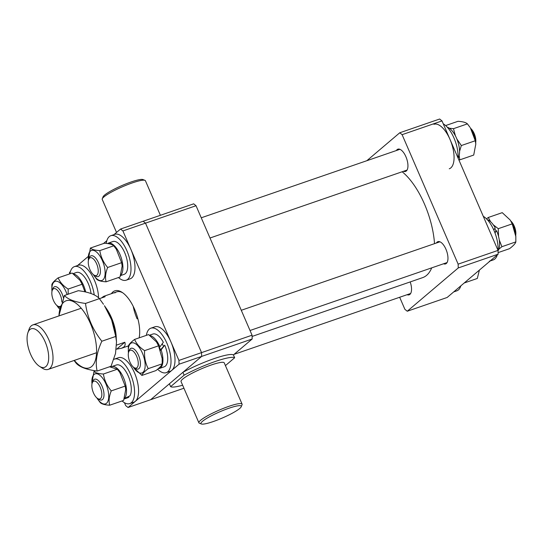 <?xml version="1.0" encoding="UTF-8"?>
<svg xmlns="http://www.w3.org/2000/svg" width="543" height="543" viewBox="0 0 543 543"><rect width="100%" height="100%" fill="white"/><g stroke="black" fill="none" stroke-linecap="round" stroke-linejoin="round"><path stroke-width="0.81" d="M403.517 171.289A11.763 5.213 -109 0 0 405.546 171.425A11.763 5.213 -109 0 0 406.327 170.97A11.763 5.213 -109 0 0 406.293 157.66A11.763 5.213 -109 0 0 397.876 149.176A11.763 5.213 -109 0 0 397.089 149.63A11.763 5.213 -109 0 0 396.363 150.526M443.543 263.776A11.763 5.213 -109 0 0 445.565 263.912A11.763 5.213 -109 0 0 446.346 263.457A11.763 5.213 -109 0 0 446.312 250.147A11.763 5.213 -109 0 0 437.896 241.662A11.763 5.213 -109 0 0 437.115 242.117A11.763 5.213 -109 0 0 436.382 243.013M407.107 294.7A11.763 5.213 -109 0 0 409.137 294.829A11.763 5.213 -109 0 0 409.917 294.381A11.763 5.213 -109 0 0 410.196 281.926M366.851 160.701L399.757 132.777L439.647 119.019L441.995 120.913L498.026 250.398L498.141 254.192L447.133 297.483L407.25 311.234L404.895 309.34L399.668 297.265M498.141 254.192L458.251 267.943L407.25 311.234M458.251 267.943L458.143 264.149L498.026 250.398M441.995 120.913L402.112 134.671L458.143 264.149M402.112 134.671L399.757 132.777M402.159 171.758A58.827 26.064 71 0 1 420.628 195.996A58.827 26.064 71 0 1 434.522 243.658M431.712 267.855A58.827 26.064 71 0 1 422.678 277.622L252.095 336.436M102.267 198.799L103.089 196.79A21.964 3.353 -23.4 0 1 104.595 195.066A21.964 3.353 -23.4 0 1 125.005 184.267A21.964 3.353 -23.4 0 1 142.918 179.557L144.94 180.33A23.532 3.591 156.6 0 0 125.752 185.373A23.532 3.591 156.6 0 0 103.883 196.946A23.532 3.591 156.6 0 0 102.267 198.799A23.532 3.591 156.6 0 0 102.233 199.417L116.528 232.458M202.498 421.307A21.964 3.353 156.6 0 0 201.405 423.981A21.964 3.353 156.6 0 0 219.318 419.271A21.964 3.353 156.6 0 0 239.728 408.465A21.964 3.353 156.6 0 0 241.235 406.741A21.964 3.353 156.6 0 0 225.99 409.3A21.964 3.353 156.6 0 0 202.498 421.307M201.405 423.981L199.383 423.207A23.532 3.591 -23.4 0 1 198.901 422.807A23.532 3.591 -23.4 0 1 200.55 420.336A23.532 3.591 -23.4 0 1 224.083 408.105A23.532 3.591 -23.4 0 1 242.09 404.121A23.532 3.591 -23.4 0 1 242.056 404.739L241.235 406.741M242.09 404.121L224.239 362.853A23.532 3.591 156.6 0 0 206.225 366.837A23.532 3.591 156.6 0 0 182.699 379.075A23.532 3.591 156.6 0 0 181.043 381.546L198.901 422.807M133.225 306.381A27.455 12.163 -109 0 0 137.094 318.802M252.061 335.201L252.169 339.002L201.65 356.418L150.649 399.709L169.396 383.799L170.624 386.643L184.131 375.179L182.903 372.328L201.65 356.418L201.541 352.624L145.51 223.139L143.155 221.245L193.675 203.829L196.03 205.722L145.51 223.139L201.541 352.624L252.061 335.201L196.03 205.722M113.989 234.61L120.553 229.044L143.155 221.245L145.51 223.139L122.908 230.938L178.939 360.416L201.541 352.624L201.65 356.418L179.047 364.21L128.046 407.501L183.934 388.231M184.131 375.179A35.295 5.389 -23.4 0 1 234.657 357.756L233.422 354.912L252.169 339.002M234.657 357.756L225.42 365.595M182.903 372.328A35.295 5.389 -23.4 0 1 233.422 354.912M160.389 215.306L145.422 180.731A23.532 3.591 156.6 0 0 144.94 180.33M182.638 385.231A35.295 5.389 -23.4 0 1 170.624 386.643M27.876 332.764L28.996 329.492A23.532 10.426 71 0 1 31.297 325.807A23.532 10.426 71 0 1 32.865 324.904A23.532 10.426 71 0 1 49.698 341.866A23.532 10.426 71 0 1 49.773 368.493A23.532 10.426 71 0 1 48.205 369.396A23.532 10.426 71 0 1 42.334 368.168L39.435 366.287A20.396 9.034 -109 0 0 45.883 366.566A20.396 9.034 -109 0 0 45.164 341.886A20.396 9.034 -109 0 0 29.872 329.574A20.396 9.034 -109 0 0 27.876 332.764A20.396 9.034 -109 0 0 29.336 351.016A20.396 9.034 -109 0 0 39.435 366.287M101.453 297.985L103.706 296.329L105.125 296.716L99.43 298.677M116.602 345.083L124.829 342.246C125.494 344.282 125.141 345.891 123.77 347.065L121.605 348.239L116.304 349.19M105.396 307.155A27.455 12.163 71 0 1 116.263 338.676M124.829 342.246L116.881 348.993M136.415 355.794A9.414 4.168 -109 0 0 128.657 352.074A9.414 4.168 -109 0 0 130.13 362.486A9.414 4.168 -109 0 0 133.992 367.55A9.414 4.168 -109 0 0 138.092 365.453A9.414 4.168 -109 0 0 136.415 355.794M128.657 352.074L129.22 350.439A10.982 4.867 71 0 1 131.026 348.301A10.982 4.867 71 0 1 138.268 354.776A10.982 4.867 71 0 1 138.18 369.064A10.982 4.867 71 0 1 135.445 368.487L133.992 367.55M510.875 221.096A9.414 4.168 71 0 1 514.011 225.603A9.414 4.168 71 0 1 515.714 235.126M515.029 231.162A10.982 4.867 -109 0 0 513.203 225.501A10.982 4.867 -109 0 0 512.782 224.646M494.965 232.872L496.587 230.755A17.335 7.683 71 0 1 498.04 250.778M493.723 229.859L495.196 227.89A17.335 7.683 71 0 0 487.268 219.65M496.587 230.755L494.748 232.316M483.284 216.318A23.532 10.426 71 0 1 498.033 250.54M497.273 254.932A23.532 10.426 71 0 1 494.843 259.004A23.532 10.426 71 0 1 493.275 259.907L490.132 260.986M490.852 260.375A23.532 10.426 71 0 1 489.291 261.278M515.823 236.538L515.782 235.94A15.883 7.039 -109 0 0 510.427 220.417L512.212 223.886L515.823 236.538L515.85 241.893C515.382 243.583 513.271 245.85 509.51 248.68L498.094 252.617M490.628 221.754L488.293 217.471L502.241 212.659L510.142 219.99M496.064 231.196A15.883 7.039 -109 0 0 494.748 228.488M498.82 249.223L501.902 246.705L499.255 239.918M498.555 236.504L498.264 228.691L493.282 224.809M488.293 217.471L486.521 218.87M501.902 246.705L515.85 241.893M498.264 228.691L512.212 223.886M111.403 293.675A29.023 12.856 71 0 1 112.903 291.951A29.023 12.856 71 0 1 122.08 292.344A29.023 12.856 71 0 1 139.13 337.861M122.82 292.853A27.455 12.163 -109 0 0 116.677 291.856A27.455 12.163 -109 0 0 114.851 292.915M128.046 407.501L125.691 405.607L124.428 402.696M69.592 273.903L69.552 272.328L70.414 271.595M76.549 266.389L88.292 256.418M103.462 243.549L106.849 240.671M179.047 364.21L178.939 360.416M122.908 230.938L120.553 229.044M475.804 144.105L475.763 143.454A15.883 7.039 -109 0 0 475.254 139.795A15.883 7.039 -109 0 0 470.408 127.931L475.274 140.746L475.804 144.105L473.713 155.06L459.765 159.873L459.181 155.427M445.633 125.569L457.993 121.306C462.765 121.591 465.901 122.447 467.414 123.872L469.98 127.3M459.568 151.348L461.319 145.551L456.873 139.008M455.441 135.906L453.466 128.677L449.312 128.216M458.821 159.798L459.765 159.873M461.319 145.551L475.274 140.746M453.466 128.677L467.414 123.872M479.401 270.102L477.304 278.464L464.231 282.978M447.249 127.164A17.335 7.683 71 0 1 456.561 138.268A17.335 7.683 71 0 1 458.109 158.149M433.925 124.299A23.532 10.426 71 0 1 450.004 139.415A23.532 10.426 71 0 1 449.265 168.792M443.258 123.831A23.532 10.426 71 0 1 453.989 138.037A23.532 10.426 71 0 1 458.02 157.938M460.844 285.849A23.532 10.426 71 0 1 456.846 290.824L453.704 291.91M89.364 258.298A9.414 4.168 -109 0 0 88.638 259.588A9.414 4.168 -109 0 0 89.31 268.011A9.414 4.168 -109 0 0 93.973 275.063A9.414 4.168 -109 0 0 97.136 275.009A9.414 4.168 -109 0 0 96.396 263.307A9.414 4.168 -109 0 0 89.364 258.298M88.638 259.588L89.195 257.952A10.982 4.867 71 0 1 90.05 256.445A10.982 4.867 71 0 1 91 255.814A10.982 4.867 71 0 1 98.738 263.43A10.982 4.867 71 0 1 99.111 275.946A10.982 4.867 71 0 1 98.161 276.577A10.982 4.867 71 0 1 95.419 276L93.973 275.063M475.003 138.675A10.982 4.867 -109 0 0 472.763 132.159M470.856 128.61A9.414 4.168 71 0 1 475.688 142.639M61.814 301.949A9.414 4.168 -109 0 0 59.961 294.225A9.414 4.168 -109 0 0 52.203 290.512A9.414 4.168 -109 0 0 53.682 300.924A9.414 4.168 -109 0 0 57.538 305.981A9.414 4.168 -109 0 0 60.483 306.137M52.203 290.512L52.766 288.876A10.982 4.867 71 0 1 54.572 286.731A10.982 4.867 71 0 1 61.814 293.206A10.982 4.867 71 0 1 63.416 297.822M60.13 307.481A10.982 4.867 71 0 1 58.99 306.924L57.538 305.981M100.727 398.413A9.414 4.168 -109 0 0 99.987 386.711A9.414 4.168 -109 0 0 92.962 381.702A9.414 4.168 -109 0 0 92.229 382.998A9.414 4.168 -109 0 0 92.901 391.422A9.414 4.168 -109 0 0 97.564 398.467A9.414 4.168 -109 0 0 100.727 398.413M92.229 382.998L92.785 381.362A10.982 4.867 71 0 1 93.64 379.856A10.982 4.867 71 0 1 94.591 379.218A10.982 4.867 71 0 1 102.335 386.833A10.982 4.867 71 0 1 102.702 399.349A10.982 4.867 71 0 1 101.751 399.981A10.982 4.867 71 0 1 99.009 399.41L97.564 398.467M116.514 341.832L116.412 340.393A35.492 15.727 -109 0 0 104.453 305.709L111.593 319.779L115.754 336.436L116.514 341.832L115.516 353.52L111.037 366.267L97.136 371.066C95.113 362.378 96.688 352.434 101.846 341.228C92.799 329.832 87.342 317.234 85.495 303.442C74.907 302.03 67.882 299.383 64.427 295.487L78.335 290.688C88.93 292.1 95.948 294.747 99.403 298.643L103.482 304.27M74.303 360.396A35.492 15.727 -109 0 0 91.692 366.505A35.492 15.727 -109 0 0 90.443 323.553A35.492 15.727 -109 0 0 63.83 302.125A35.492 15.727 -109 0 0 58.963 315.904M74.086 360.477L76.068 363.111C79.482 366.993 86.507 369.64 97.136 371.066M101.846 341.228L115.754 336.436M85.495 303.442L99.403 298.643M64.427 295.487L58.888 315.931M125.202 386.087L125.738 389.446L123.641 400.401L109.693 405.214C108.573 401.019 109.095 396.247 111.254 390.899C107.005 385.849 104.385 380.229 103.401 374.018L117.349 369.213L119.915 372.641L125.202 386.087L111.254 390.899M96.844 397.917A15.883 7.039 -109 0 0 97.285 398.589A15.883 7.039 -109 0 0 106.272 403.476A15.883 7.039 -109 0 0 108.166 391.008A15.883 7.039 -109 0 0 98.269 374.215A15.883 7.039 -109 0 0 91.93 383.066A15.883 7.039 -109 0 0 91.998 383.867M97.285 398.589L100.279 402.655C101.785 404.073 104.928 404.929 109.693 405.214M109.55 366.783L117.349 369.213M103.401 374.018C98.629 373.733 95.493 372.878 93.98 371.46L95.731 370.855M93.98 371.46L91.93 383.066M128.908 397.069A17.335 7.683 71 0 1 127.754 397.734L124.177 398.969L128.908 397.069L128.664 396.505M110.969 366.946A17.335 7.683 71 0 1 111.668 366.613A17.335 7.683 71 0 1 123.512 377.745A17.335 7.683 71 0 1 124.327 398.535M111.668 366.613L116.453 364.964A17.335 7.683 71 0 1 128.297 376.095A17.335 7.683 71 0 1 129.953 395.799L124.123 398.725M113.806 359.371A23.532 10.426 71 0 1 114.437 359.106A23.532 10.426 71 0 1 130.51 374.215A23.532 10.426 71 0 1 129.777 403.598A23.532 10.426 71 0 1 122.06 400.951M114.437 359.106L118.422 357.728A23.532 10.426 71 0 1 134.501 372.837A23.532 10.426 71 0 1 133.761 402.22L129.777 403.598M90.389 248.056L104.337 243.244C109.102 243.529 112.245 244.384 113.758 245.803L116.324 249.23L121.612 262.683L122.148 266.043L120.051 276.998L106.102 281.81C104.982 277.609 105.505 272.837 107.663 267.489C103.414 262.445 100.794 256.819 99.803 250.615C95.018 250.323 91.882 249.468 90.389 248.056L88.339 259.663A15.883 7.039 -109 0 0 88.407 260.464M93.253 274.514A15.883 7.039 -109 0 0 93.695 275.186A15.883 7.039 -109 0 0 102.681 280.073A15.883 7.039 -109 0 0 104.575 267.597A15.883 7.039 -109 0 0 94.679 250.805A15.883 7.039 -109 0 0 88.339 259.663M93.695 275.186L96.688 279.245C98.181 280.663 101.317 281.518 106.102 281.81M107.663 267.489L121.612 262.683M99.803 250.615L113.758 245.803M120.587 275.566L124.164 274.33A17.335 7.683 71 0 0 124.707 252.685A17.335 7.683 71 0 0 112.863 241.554L108.206 243.162A17.335 7.683 71 0 1 119.922 254.334A17.335 7.683 71 0 1 120.736 275.131M108.206 243.162L108.444 243.698M106.252 243.407A23.532 10.426 71 0 1 110.84 235.696A23.532 10.426 71 0 1 126.919 250.805A23.532 10.426 71 0 1 126.186 280.188A23.532 10.426 71 0 1 118.469 277.548M110.84 235.696L114.831 234.325A23.532 10.426 71 0 1 130.911 249.434A23.532 10.426 71 0 1 130.171 278.817L126.186 280.188M159.398 368.466L164.183 366.817A17.335 7.683 71 0 0 165.337 366.152A17.335 7.683 71 0 0 164.726 345.172L161.115 349.875A17.335 7.683 71 0 1 160.552 367.801A17.335 7.683 71 0 1 159.398 368.466A17.335 7.683 71 0 1 158.291 368.656M150.004 335.567A17.335 7.683 71 0 1 159.941 346.821L163.341 342.307A17.335 7.683 71 0 0 152.888 334.04L149.495 335.214M161.115 349.875L160.518 350.378M159.941 346.821L159.303 347.371M164.726 345.172L160.429 349.855M146.359 335.364A23.532 10.426 71 0 1 149.298 329.085A23.532 10.426 71 0 1 150.866 328.182A23.532 10.426 71 0 1 167.699 345.144A23.532 10.426 71 0 1 167.773 371.772A23.532 10.426 71 0 1 166.206 372.674A23.532 10.426 71 0 1 157.626 369.22M150.866 328.182L154.857 326.811A23.532 10.426 71 0 1 171.69 343.767A23.532 10.426 71 0 1 171.758 370.401A23.532 10.426 71 0 1 170.197 371.303L166.206 372.674M162.228 343.8A13.724 6.082 71 0 1 163.443 346.264M160.585 350.323A15.883 7.039 -109 0 0 159.425 347.262M134.63 339.409L148.585 334.597L156.486 341.927L158.556 345.823L162.167 358.475L162.194 363.83C161.719 365.52 159.608 367.781 155.855 370.618L141.906 375.423C142.375 373.733 144.486 371.473 148.246 368.643C145.388 363.186 144.18 357.179 144.608 350.629C139.653 347.466 136.327 343.726 134.63 339.409C130.89 342.233 128.772 344.493 128.297 346.196L128.365 352.149A15.883 7.039 -109 0 0 128.433 352.95M133.273 367A15.883 7.039 -109 0 0 133.714 367.672A15.883 7.039 -109 0 0 139.768 372.987A15.883 7.039 -109 0 0 144.601 360.084A15.883 7.039 -109 0 0 133.7 342.904A15.883 7.039 -109 0 0 128.365 352.149M133.714 367.672L141.906 375.423M148.246 368.643L162.194 363.83M144.608 350.629L158.556 345.823M67.094 294.564A15.883 7.039 -109 0 0 57.246 281.342A15.883 7.039 -109 0 0 51.911 290.58A15.883 7.039 -109 0 0 51.979 291.381M56.825 305.431A15.883 7.039 -109 0 0 57.259 306.103A15.883 7.039 -109 0 0 59.75 309.143M68.16 294.197L68.153 289.066C63.198 285.896 59.873 282.156 58.182 277.84C54.436 280.663 52.318 282.923 51.843 284.627L51.911 290.58M57.259 306.103L59.73 309.232M68.153 289.066L82.102 284.254L84.952 291.842M58.182 277.84L72.131 273.034L80.031 280.358L82.102 284.254M73.549 274.005A17.335 7.683 71 0 1 85.699 292.005M73.04 273.645L76.434 272.477A17.335 7.683 71 0 1 91.054 293.525M69.904 273.801A23.532 10.426 71 0 1 72.843 267.523A23.532 10.426 71 0 1 74.411 266.62A23.532 10.426 71 0 1 94.217 294.863M74.411 266.62L78.402 265.242A23.532 10.426 71 0 1 91.367 274.358A23.532 10.426 71 0 1 98.554 297.808M48.205 369.396L96.566 352.726M121.605 348.239L128.406 345.898M103.706 296.329L116.677 291.856M32.865 324.904L81.226 308.234M241.275 310.284L439.918 241.798M250.024 330.497L447.079 262.561M210.005 238.01L407.06 170.074M201.256 217.797L399.899 149.311M234.074 354.355L410.651 293.478M125.691 388.795L125.738 389.446M120.342 373.272L119.915 372.641M116.752 249.868L116.324 249.23M122.1 265.391L122.148 266.043M156.771 342.355L156.486 341.927M162.126 357.878L162.167 358.475M80.316 280.785L80.031 280.358"/></g></svg>
